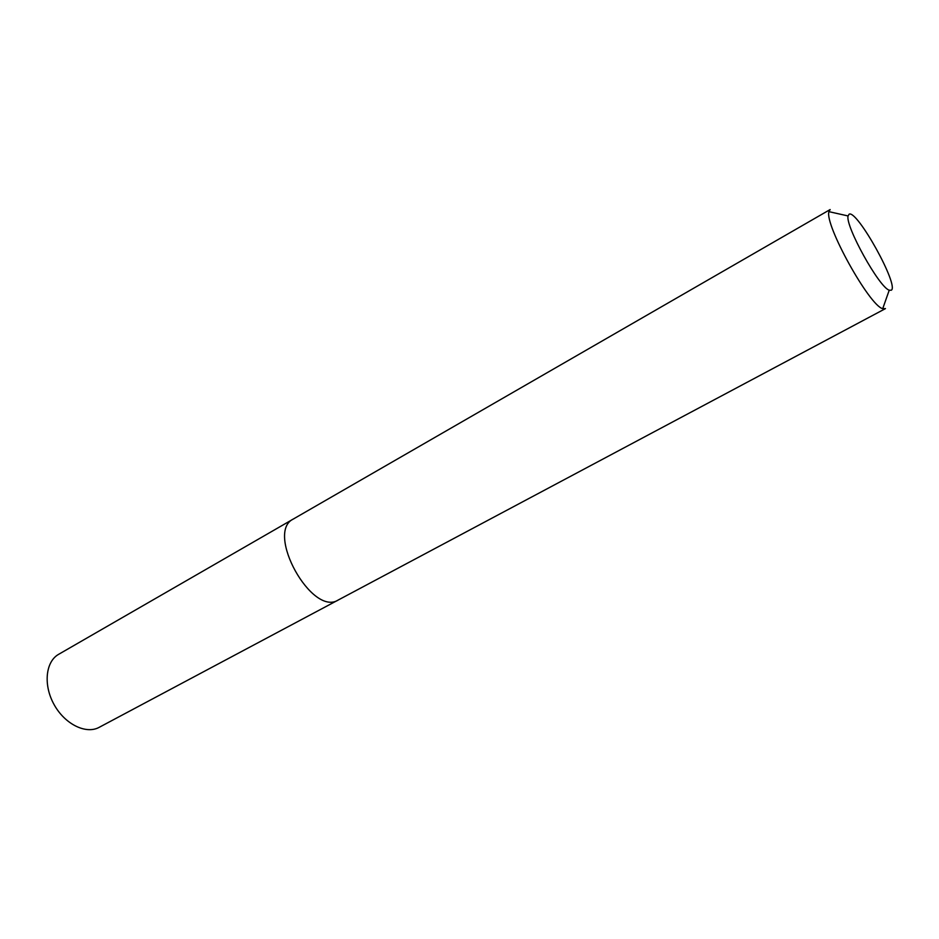 <?xml version="1.0" encoding="UTF-8"?>
<svg xmlns="http://www.w3.org/2000/svg" width="939" height="939" viewBox="0 0 939 939"><rect width="100%" height="100%" fill="white"/><g stroke="black" fill="none" stroke-linecap="round" stroke-linejoin="round"><path stroke-width="1.41" d="M885.442 308.579L882.719 308.673C869.455 305.844 824.325 224.421 828.949 211.662L830.146 209.55L58.688 654.295C45.565 661.584 43.124 685.012 54.086 704.579C64.873 724.251 86.036 734.603 99.17 727.338L338.298 599.986C312.018 617.169 264.904 532.167 293.402 518.985L294.177 518.574M339.061 599.552L338.298 599.986C312.018 617.169 264.904 532.167 293.402 518.985M849.126 214.186C857.025 209.432 899.492 286.043 891.275 290.233L889.233 290.198C879.233 287.487 845.077 225.853 848.07 215.947L849.126 214.186M885.148 308.778L338.298 599.986M848.07 215.947L828.949 211.662M889.233 290.198L882.719 308.673"/></g></svg>
